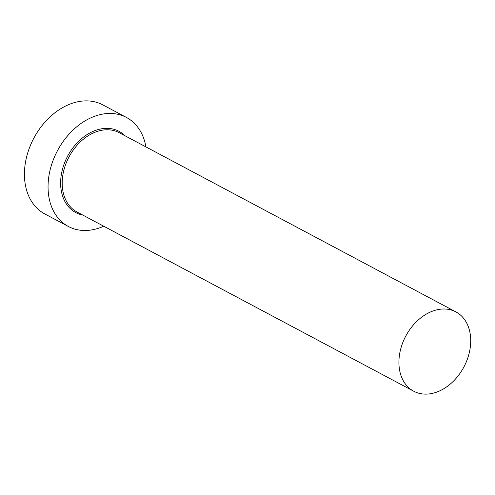 <?xml version="1.0" encoding="UTF-8"?>
<svg xmlns="http://www.w3.org/2000/svg" width="495" height="495" viewBox="0 0 495 495"><rect width="100%" height="100%" fill="white"/><g stroke="black" fill="none" stroke-linecap="round" stroke-linejoin="round"><path stroke-width="0.74" d="M470.25 347.558A44.921 32.905 118 0 0 455.926 311.906A44.921 32.905 118 0 0 399.385 355.565A44.921 32.905 118 0 0 413.709 391.211A44.921 32.905 118 0 0 470.25 347.558M145.938 146.91A61.764 45.243 118 0 0 126.435 117.451A61.764 45.243 118 0 0 48.696 177.476A61.764 45.243 118 0 0 68.397 226.493A61.764 45.243 118 0 0 103.727 226.215M126.435 117.451L102.818 104.878A61.764 45.243 118 0 0 25.078 164.903A61.764 45.243 118 0 0 44.779 213.92L68.397 226.493M82.851 215.102A46.041 33.728 -62 0 1 61.102 176.078A46.041 33.728 -62 0 1 87.269 134.467A46.041 33.728 -62 0 1 125.062 135.797M455.926 311.906L119.196 132.679A44.921 32.905 118 0 0 62.661 176.331A44.921 32.905 118 0 0 76.985 211.984L413.709 391.211"/></g></svg>
